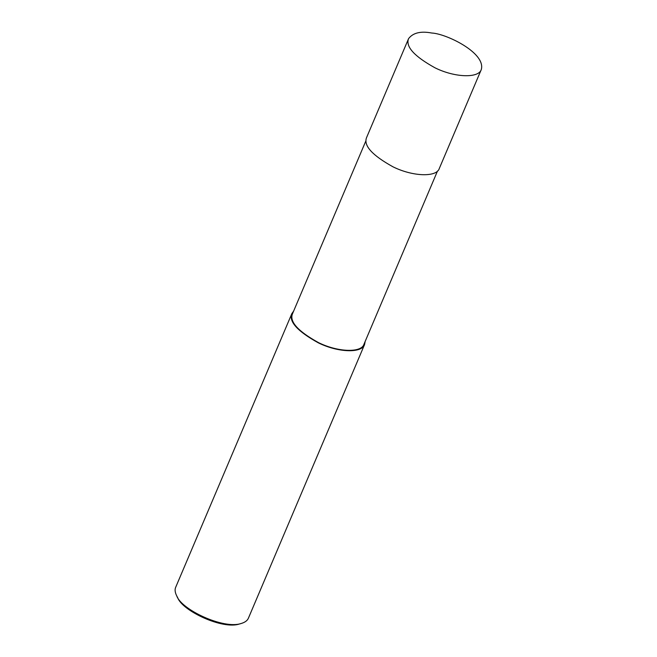 <?xml version="1.0" encoding="UTF-8"?>
<svg xmlns="http://www.w3.org/2000/svg" width="657" height="657" viewBox="0 0 657 657"><rect width="100%" height="100%" fill="white"/><g stroke="black" fill="none" stroke-linecap="round" stroke-linejoin="round"><path stroke-width="0.99" d="M431.739 33.022C420.743 30.928 413.015 32.801 408.572 38.64C405.426 46.614 414.263 56.354 435.082 67.86C455.219 77.805 478.789 78.257 481.302 69.519C485.983 52.872 446.177 33.622 431.739 33.022M408.572 38.64L366.549 137.642C363.403 145.608 372.24 155.348 393.058 166.853C413.196 176.799 436.765 177.259 439.287 168.512L481.302 69.519M365.974 140.672L292.447 313.89C289.359 321.733 298.048 331.309 318.514 342.625C338.322 352.398 361.498 352.85 363.97 344.252L437.496 171.034M293.63 311.114L291.839 313.635C288.694 321.61 297.531 331.35 318.349 342.855C338.495 352.801 362.064 353.252 364.578 344.514L365.152 341.476M291.839 313.635L175.698 587.259C174.631 589.584 175.008 592.532 176.823 596.096C181.66 609.729 223.643 629.611 241.291 623.46C245.028 622.351 247.41 620.578 248.428 618.13L364.578 344.514M176.823 596.096L177.71 597.747C182.342 610.813 222.575 629.866 239.485 623.969L241.291 623.46"/></g></svg>
